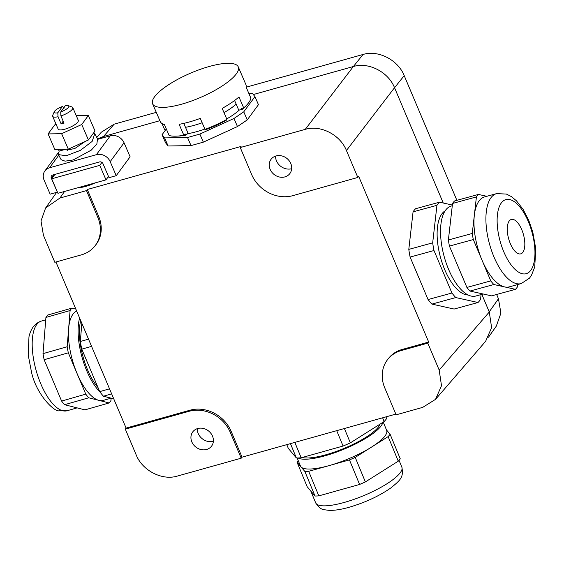 <?xml version="1.0" encoding="UTF-8"?>
<svg xmlns="http://www.w3.org/2000/svg" width="564" height="564" viewBox="0 0 564 564"><rect width="100%" height="100%" fill="white"/><g stroke="black" fill="none" stroke-linecap="round" stroke-linejoin="round"><path stroke-width="0.85" d="M165.767 129.685L162.079 134.704L164.61 137.905L187.537 137.524L199.853 134.077L233.975 118.482L243.761 111.827L254.956 96.613L252.425 93.412L248.858 93.469M187.551 133.71A39.508 11.111 -23.3 0 0 204.866 129.043M226.728 118.941A39.508 11.111 -23.3 0 0 239.39 109.987M162.079 134.704L165.562 142.777L168.093 145.977L191.02 145.604L203.336 142.149L237.465 126.555L247.243 119.906L258.446 104.685L254.956 96.613M164.61 137.905L168.093 145.977M187.537 137.524L191.02 145.604M199.853 134.077L203.336 142.149M233.975 118.482L237.465 126.555M243.761 111.827L247.243 119.906M224.014 112.652A39.508 11.111 -23.3 0 0 236.175 104.15L234.596 100.498M177.871 136.058A43.844 12.33 -23.3 0 0 185.831 135.233L188.059 133.266L185.493 127.316A39.508 11.111 -23.3 0 0 202.152 122.762M244.374 107.343A43.844 12.33 -23.3 0 1 242.076 109.529L238.741 110.1L236.175 104.15M58.381 149.326L59.15 151.103L65.946 149.199L59.15 151.103L58.444 154.585L61.138 159.697L65.1 161.163L73.158 159.957L91.34 150.087L96.881 143.898L97.516 138.892L103.318 136.537L159.887 120.696M253.321 94.54L353.353 66.531C368.588 61.814 388.328 71.959 394.532 87.688L443.248 203.019M86.496 190.604L59.925 198.049L45.606 207.982L41.003 220.954L43.449 235.35L54.828 262.295L81.392 254.857A32.923 28.63 38 0 0 94.978 245.897A32.923 28.63 38 0 0 97.875 217.549L86.496 190.604L87.307 189.497L241.068 146.443L240.257 147.556L251.636 174.495A32.923 28.63 38 0 0 292.815 195.659L357.823 177.456L346.437 150.51C340.24 134.782 320.5 124.637 305.265 129.353L240.257 147.556M77.938 187.713A19.204 5.4 -23.3 0 0 85.777 186.395A19.204 5.4 -23.3 0 0 95.238 182.87M242.076 109.529L241.554 108.316L243.704 107.95A46.643 13.12 -23.3 0 0 250.895 98.178L246.158 87.209L363.04 54.475C378.268 49.759 398.008 59.904 404.212 75.639L456.889 200.333M185.831 135.233L185.309 134.028L183.864 135.297L179.126 124.32A46.643 13.12 156.7 0 0 200.269 118.405L205.007 129.375A46.643 13.12 -23.3 0 0 226.911 119.364L222.174 108.394A46.643 13.12 156.7 0 0 230.768 103.184A46.643 13.12 156.7 0 0 238.967 96.973L243.704 107.95M205.5 129.198L205.705 129.671A43.844 12.33 -23.3 0 0 226.291 120.259L226.101 119.815M185.493 127.316L183.793 123.389M183.864 135.297A46.643 13.12 -23.3 0 1 169.151 135.536L164.413 124.566A46.643 13.12 156.7 0 1 160.796 122.473A46.643 13.12 156.7 0 1 160.289 121.62L152.604 103.832A46.643 13.12 -23.3 0 0 179.549 104.756A46.643 13.12 -23.3 0 0 223.083 85.397A46.643 13.12 -23.3 0 0 238.255 66.855A46.643 13.12 -23.3 0 0 211.31 65.932A46.643 13.12 -23.3 0 0 167.776 85.291A46.643 13.12 -23.3 0 0 152.604 103.832M166.507 129.41L164.808 130.037L161.995 123.537M481.839 294.38L489.284 312.012L491.604 327.656L485.632 341.291L435.528 399.354L441.506 385.72L439.187 370.076L427.801 343.131L401.237 350.568A32.923 28.63 -142 0 0 387.651 359.522A32.923 28.63 -142 0 0 384.754 387.877L396.139 414.815L422.704 407.377L435.528 399.354M87.307 189.497L98.707 216.477A32.923 28.63 -142 0 1 95.817 244.832L94.978 245.897M387.651 359.522L388.483 358.457A32.923 28.63 -142 0 1 402.069 349.497L428.682 342.052L358.697 176.377L357.823 177.456M126.103 428.097L189.976 410.218A32.923 28.63 -142 0 1 231.162 431.382L242.055 457.171L241.202 458.194L177.364 476.072C162.136 480.789 142.389 470.644 136.192 454.908L125.314 429.155L126.103 428.097L55.935 261.985M242.055 457.171L395.836 414.11M287.407 158.865A11.795 10.258 38 0 1 289.558 173.938A11.795 10.258 38 0 1 273.519 173.987A11.795 10.258 38 0 1 270.981 159.408A11.795 10.258 38 0 1 287.407 158.865M238.255 66.855L245.932 84.649A46.643 13.12 156.7 0 1 246.158 87.209M428.682 342.052L427.801 343.131M431.918 304.102L455.79 297.566L477.997 302.508L454.126 309.051L431.918 304.102A54.877 23.667 -105.3 0 1 428.062 299.547L451.933 293.012L433.991 250.529L410.113 257.071L428.062 299.547M410.113 257.071A54.877 23.667 -105.3 0 1 408.801 249.387L432.68 242.844L436.945 205.31L413.067 211.852L408.801 249.387M413.067 211.852A54.877 23.667 -105.3 0 1 415.612 208.722L439.483 202.18L452.356 205.049M488.502 337.194L496.306 326.133L500.91 313.168L498.463 298.772L496.651 294.478M96.775 137.489L101.351 132.18L114.175 124.158L156.291 112.363M125.314 429.155L189.144 411.283L189.976 410.218M231.162 431.382L230.323 432.447A32.923 28.63 -142 0 0 189.144 411.283M230.323 432.447L241.202 458.194M291.673 168.707A12.182 10.589 38 0 1 279.97 165.689A12.182 10.589 38 0 1 275.542 156.101M54.919 174.41L51.684 178.809L57.944 193.311L105.997 179.86L108.492 176.462M209.11 431.439A11.795 10.258 38 0 1 211.26 446.512A11.795 10.258 38 0 1 195.222 446.561A11.795 10.258 38 0 1 192.684 431.982A11.795 10.258 38 0 1 209.11 431.439M111.651 393.876L103.459 396.217L113.738 398.811M103.459 396.217A54.877 21.996 74 0 1 99.722 391.627L109.515 388.829M91.572 346.345L81.78 349.144L99.722 391.627M81.78 349.144A54.877 21.996 74 0 1 80.349 341.495L88.534 339.154M80.349 341.495L81.815 323.257M481.085 294.584L480.542 299.378A54.877 23.667 -105.3 0 1 477.997 302.508M436.945 205.31A54.877 23.667 -105.3 0 1 439.483 202.18M433.991 250.529A54.877 23.667 -105.3 0 1 432.68 242.844M455.79 297.566A54.877 23.667 -105.3 0 1 451.933 293.012M286.773 444.651L288.31 448.366L296.382 457.982A54.877 13.769 -22.5 0 0 301.183 457.778L294.824 442.395M290.446 443.621L296.382 457.982M385.938 416.888L386.629 418.558A54.877 13.769 -22.5 0 1 384.162 421.534L382.625 417.811M344.407 428.513L350.343 442.874L384.162 421.534M350.343 442.874A54.877 13.769 -22.5 0 1 343.067 446.046L336.715 430.67M343.067 446.046L301.183 457.778M105.997 179.86L99.736 165.351L51.684 178.809M99.736 165.351L101.915 162.39M213.368 441.288A12.182 10.589 38 0 1 201.672 438.263A12.182 10.589 38 0 1 197.245 428.675M445.109 210.865A43.9 18.929 74.7 0 0 438.538 248.809A43.9 18.929 74.7 0 0 468.148 294.979M80.694 320.592A43.9 17.597 74 0 0 98.016 387.581M302.255 457.474A43.9 11.012 -22.5 0 0 345.958 447.604A43.9 11.012 -22.5 0 0 380.051 424.128M79.616 318.047A46.643 18.697 74 0 0 100.216 392.283M107.238 397.169A46.643 18.697 74 0 0 109.931 397.853M483.207 294.006L475.84 296.022A46.643 20.114 -105.3 0 1 442.049 247.279A46.643 20.114 -105.3 0 1 451.193 206.05L452.279 205.754M298.109 457.961A46.643 11.703 -22.5 0 0 346.359 448.183A46.643 11.703 -22.5 0 0 382.787 422.394M66.961 149.495L66.912 150.066L74.793 148.529L85.284 141.402M76.669 311.06A46.643 18.697 74 0 0 73.348 313.704A46.643 18.697 74 0 0 68.632 328.636A46.643 18.697 74 0 0 77.049 373.481A46.643 18.697 74 0 0 98.933 400.377A46.643 18.697 74 0 0 103.346 400.377L111.122 398.156M297.136 457.982L300.45 466.005A46.643 11.703 -22.5 0 0 300.943 466.809A46.643 11.703 -22.5 0 0 329.066 465.617A46.643 11.703 -22.5 0 0 350.42 457.996A46.643 11.703 -22.5 0 0 371.683 446.998A46.643 11.703 -22.5 0 0 386.664 430.374L383.245 422.105M58.444 154.585L66.101 155.777L80.285 150.419L92.136 141.43L94.766 133.675L93.864 132.568M116.226 175.672L109.021 177.688L102.972 163.666A2.742 2.376 36.3 0 0 99.525 161.924L52.678 175.037A2.742 2.376 36.3 0 0 51.507 175.834A2.742 2.376 36.3 0 0 51.317 178.132L57.366 192.148L50.161 194.171L44.105 180.149A10.977 9.489 36.3 0 1 44.88 170.955A10.977 9.489 36.3 0 1 49.54 167.79L96.395 154.67A10.977 9.489 36.3 0 1 110.177 161.649L116.226 175.672L130.115 156.799L124.059 142.777A10.977 9.489 36.3 0 0 110.276 135.804L97.706 139.322M111.143 398.156L110.953 400.518A52.128 20.896 -106 0 1 109.127 402.95L88.745 397.796A52.128 20.896 -106 0 1 85.777 394.151L68.314 352.803A52.128 20.896 -106 0 1 67.172 346.733L70.091 310.538A52.128 20.896 -106 0 1 71.917 308.113L75.837 309.1M451.99 252.143L466.9 287.443A52.128 22.482 74.7 0 0 469.96 291.059L491.575 295.867L515.454 289.332L504.646 286.921A46.643 20.114 74.7 0 0 509.264 286.872L521.199 283.6A46.643 20.114 -105.3 0 1 493.979 256.958A46.643 20.114 -105.3 0 1 487.416 234.857A46.643 20.114 -105.3 0 1 496.56 193.628L484.624 196.892A46.643 20.114 74.7 0 0 474.338 215.187L472.265 233.454L448.387 239.989A52.128 22.482 74.7 0 0 449.43 246.094L451.99 252.143M486.802 196.3L478.434 194.432L454.556 200.974A52.128 22.482 74.7 0 0 452.539 203.456L448.387 239.989M386.488 429.944L390.105 434.252A52.128 13.078 157.5 0 1 388.138 436.614L355.221 457.383A52.128 13.078 157.5 0 1 349.447 459.907L308.677 471.321A52.128 13.078 157.5 0 1 304.87 471.483L297.009 462.127A52.128 13.078 157.5 0 1 298.222 460.605M71.917 308.113L47.75 315.022A52.128 20.896 74 0 0 45.924 317.454L70.091 310.538M67.172 346.733L43.005 353.642L45.924 317.454M68.314 352.803L44.147 359.719L61.61 401.06A52.128 20.896 74 0 0 64.578 404.705L88.745 397.796M85.777 394.151L61.61 401.06M43.005 353.642A52.128 20.896 74 0 0 44.147 359.719M109.127 402.95L84.96 409.866L64.578 404.705M449.43 246.094L473.309 239.552L490.772 280.9L466.9 287.443M452.539 203.456L476.418 196.921L474.338 215.187A46.643 20.114 74.7 0 0 475.48 238.128A46.643 20.114 74.7 0 0 482.044 260.23A46.643 20.114 74.7 0 0 504.646 286.921L493.838 284.517A52.128 22.482 -105.3 0 1 490.772 280.9M473.309 239.552A52.128 22.482 -105.3 0 1 472.265 233.454M476.418 196.921A52.128 22.482 -105.3 0 1 478.434 194.432M515.454 289.332A52.128 22.482 -105.3 0 0 517.47 286.843L517.731 284.552M469.96 291.059L493.838 284.517M349.447 459.907L359.592 484.455L353.628 486.126L318.822 495.869L308.677 471.321M388.138 436.614L398.283 461.162L370.188 478.892L365.366 481.931L355.221 457.383M359.592 484.455A52.128 13.078 -22.5 0 0 365.366 481.931M390.105 434.252L400.25 458.8A52.128 13.078 -22.5 0 1 398.283 461.162M304.87 471.483L315.015 496.031L313.859 494.663L307.154 486.676L297.009 462.127M315.015 496.031A52.128 13.078 -22.5 0 0 318.822 495.869M524.252 238.086A17.837 7.692 -105.3 0 1 520.755 253.849A17.837 7.692 -105.3 0 1 507.833 235.216A17.837 7.692 -105.3 0 1 511.329 219.452A17.837 7.692 -105.3 0 1 524.252 238.086M54.348 111.644A7.903 2.221 -23.3 0 0 57.803 112.779L62.4 106.525A7.903 2.221 -23.3 0 0 54.348 111.644L52.72 115.282A10.977 3.088 -23.3 0 0 52.635 116.304A10.977 3.088 -23.3 0 0 58.043 116.748L61.152 123.953A10.977 3.088 -23.3 0 0 62.555 123.601A10.977 3.088 -23.3 0 0 64.035 123.149L60.926 115.944A10.977 3.088 -23.3 0 0 72.791 107.604A10.977 3.088 -23.3 0 0 71.988 106.97L68.223 105.658A7.903 2.221 -23.3 0 0 65.283 105.722L60.686 111.975L60.926 115.944M52.635 116.304L58.148 129.071A10.977 3.088 -23.3 0 0 64.952 129.163A10.977 3.088 -23.3 0 0 77.832 122.028A10.977 3.088 -23.3 0 0 78.297 120.372L72.791 107.604M61.152 123.953L63.189 121.182M62.4 106.525L64.5 107.971M57.803 112.779L58.043 116.748M60.686 111.975A7.903 2.221 -23.3 0 0 67.426 108.373A7.903 2.221 -23.3 0 0 68.223 105.658M56.09 124.313L54.708 124.94L48.102 133.915L61.624 133.689L81.738 124.496L88.344 115.528L76.295 115.726M88.344 115.528L95.02 130.996L88.421 139.971L81.738 124.496M61.624 133.689L68.3 149.164L88.421 139.971M48.102 133.915L54.786 149.389L68.3 149.164M103.318 136.537L102.253 138.046M64.571 191.457L59.925 198.049M305.265 129.353L353.353 66.531M97.875 217.549L98.707 216.477M346.437 150.51L394.532 87.688M439.187 370.076L489.284 312.012M394.546 87.723L404.212 75.639M489.228 311.864L498.463 298.772M353.402 66.517L363.04 54.475M114.175 124.158L103.543 136.474M402.069 349.497L401.237 350.568M49.54 167.79L58.783 155.227M96.395 154.67L110.276 135.804M110.177 161.649L124.059 142.777M51.317 178.132L53.827 174.72M67.102 410.747L59.185 410.811C54.475 412.087 36.526 394.885 31.549 372.381L28.2 354.953L28.968 336.8C30.872 328.396 35.031 323.144 41.447 321.057A46.643 18.697 74 0 0 37.097 324.067A46.643 18.697 74 0 0 36.568 371.986A46.643 18.697 74 0 0 62.689 410.74A46.643 18.697 74 0 0 67.102 410.747L77.113 407.878M401.885 467.196C403.669 477.327 400.792 479.724 391.085 487.768C379.304 496.01 365.296 502.517 349.06 507.283C341.417 509.454 334.833 510.49 329.313 510.392L324.349 509.75C321.536 509.63 318.639 507.325 315.671 502.827A46.643 11.703 -22.5 0 0 344.28 502.432A46.643 11.703 -22.5 0 0 365.634 494.818A46.643 11.703 -22.5 0 0 401.885 467.196L399.044 460.323M503.772 251.763A38.415 16.567 -105.3 0 1 501.636 202.539A38.415 16.567 -105.3 0 1 528.313 221.539A38.415 16.567 -105.3 0 1 530.449 270.762A38.415 16.567 -105.3 0 1 503.772 251.763M56.633 192.359L45.606 207.982M67.335 150.362L66.827 149.185M94.766 133.675L97.516 138.892M44.88 170.955L58.395 152.583M41.447 321.057L45.733 319.83M315.671 502.827L310.771 490.983M521.199 283.6L529.483 278.151L531.408 275.429L534.707 267.068L535.8 248.921L532.783 232.023L528.736 220.298L523.068 209.322L516.427 200.784L511.407 196.596L506.359 194.058L496.56 193.628"/></g></svg>
